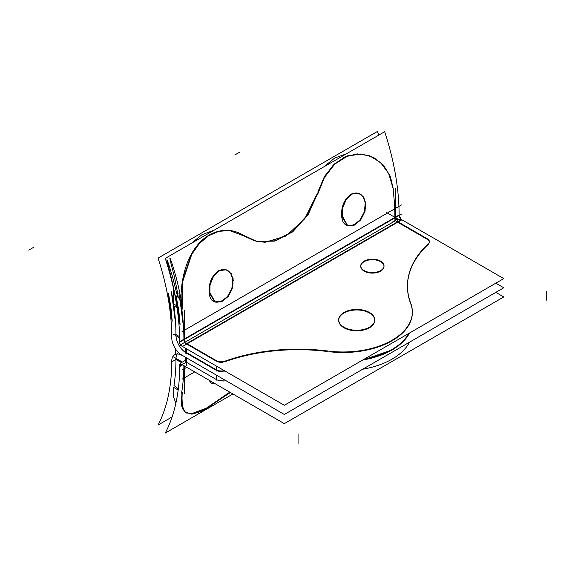 <?xml version="1.0" encoding="UTF-8"?>
<svg xmlns="http://www.w3.org/2000/svg" width="575" height="575" viewBox="0 0 575 575"><rect width="100%" height="100%" fill="white"/><g stroke="black" fill="none" stroke-linecap="round" stroke-linejoin="round"><path stroke-width="0.86" d="M401.903 219.787L503.765 278.602L284.323 405.289L180.04 345.079L395.183 220.865M394.903 217.903A3.328 1.926 -120 0 0 397.26 221.979L186.731 343.527L397.26 221.979A3.328 1.926 60 0 1 394.903 217.903A3.328 1.926 -120 0 0 397.26 221.979A3.328 1.926 60 0 1 394.903 217.903L184.381 339.451M186.681 344.044L216.329 361.158M216.926 361.467A6.936 4.003 0 0 0 223.078 362.185A6.936 4.003 0 0 1 216.926 361.467A6.936 4.003 0 0 0 223.078 362.185A6.936 4.003 0 0 1 216.926 361.467M224.89 361.732A138.791 80.126 180 0 1 328.002 351.577A138.791 80.126 0 0 0 224.89 361.732A138.791 80.126 180 0 1 328.002 351.577A138.791 80.126 0 0 0 224.89 361.732A138.791 80.126 180 0 1 328.002 351.577M330.093 351.821A69.395 40.063 0 0 0 410.73 303.816A69.395 40.063 0 0 1 330.093 351.821A69.395 40.063 0 0 0 410.73 303.816A69.395 40.063 0 0 1 330.093 351.821A69.395 40.063 0 0 0 412.361 312.455M410.076 302.004A138.791 80.126 180 0 1 428.317 244.289A138.791 80.126 0 0 0 407.459 286.53A138.791 80.126 0 0 0 410.076 302.004A138.791 80.126 180 0 1 428.317 244.289A138.791 80.126 0 0 0 410.076 302.004A138.791 80.126 180 0 1 428.317 244.289M429.245 242.887A6.936 4.003 0 0 0 427.326 239.344A6.936 4.003 0 0 1 429.245 242.887A6.936 4.003 0 0 0 427.326 239.344A6.936 4.003 0 0 1 429.245 242.887M426.83 239.056L397.677 222.223M338.668 320.39A18.041 10.415 0 0 0 343.951 327.757A18.041 10.415 0 0 0 363.616 330.014A18.041 10.415 0 0 0 374.749 320.39A18.041 10.415 0 0 0 369.466 313.023A18.041 10.415 180 0 1 369.466 327.757A18.041 10.415 180 0 1 343.951 327.757A18.041 10.415 180 0 1 343.951 313.023A18.041 10.415 180 0 1 369.466 313.023A18.041 10.415 0 0 0 340.077 316.358M360.762 266.405A11.622 6.713 0 0 0 364.169 271.148A11.622 6.713 0 0 0 376.833 272.607A11.622 6.713 0 0 0 384.007 266.405A11.622 6.713 0 0 0 380.607 261.661A11.622 6.713 180 0 1 380.607 271.148A11.622 6.713 180 0 1 364.169 271.148A11.622 6.713 180 0 1 364.169 261.661A11.622 6.713 180 0 1 380.607 261.661A11.622 6.713 0 0 0 361.704 263.76M401.947 219.765L182.512 346.452A3.328 1.926 60 0 1 179.731 341.643L399.172 214.949A3.328 1.926 60 0 0 401.947 219.765M401.386 219.6L399.028 215.517L394.313 218.241L396.664 222.324L401.386 219.6L397.728 219.291M399.122 214.978A219.427 126.687 -120 0 0 384.704 131.704L165.262 258.398A219.427 126.687 -120 0 1 179.68 343.678L179.939 343.534M177.704 311.679C175.167 291.547 169.539 270.595 167.519 263.012C165.88 255.832 167.562 260.453 172.579 276.884C179.616 305.426 180.162 305.109 174.225 275.935C169.747 259.196 168.705 254.2 171.091 260.949C173.801 268.137 179.896 288.815 182.419 308.955L182.433 309.062M184.381 332.221L184.496 338.891M184.496 339.379L179.781 342.103M178.76 310.392L175.993 295.313L178.236 310.694C180.507 329.734 180.679 329.626 178.76 310.392M181.722 308.682L178.962 293.602L181.197 308.983C183.468 328.023 183.641 327.915 181.722 308.682L182.447 280.852L191.403 254.136L198.907 243.527L208.078 235.75L218.399 231.301L229.166 230.467L243.865 235.728C229.181 225.644 208.754 230.036 196.478 246.416C183.799 262.308 179.041 289.031 181.829 309.3C179.041 289.031 183.799 262.308 196.478 246.416C208.754 230.036 229.181 225.644 243.865 235.728C229.181 225.644 208.754 230.036 196.478 246.416C183.799 262.308 179.041 289.031 181.829 309.3A219.427 126.687 -120 0 1 183.907 339.236A219.427 126.687 -120 0 0 181.829 309.3A219.427 126.687 -120 0 1 183.907 339.236A219.427 126.687 -120 0 0 181.829 309.3M173.65 303.988L176.755 305.778M173.513 334.305L179.644 337.841M184.381 310.184L184.381 340.58M177.007 307.431L173.988 306.267A208.186 120.197 60 0 1 175.957 334.6A208.186 120.197 -120 0 0 173.988 306.267L177.007 307.431L173.988 306.267A208.186 120.197 60 0 1 175.957 334.6A208.186 120.197 -120 0 0 173.988 306.267A208.186 120.197 60 0 1 175.957 334.6M186.731 353.798L186.731 348.946M175.483 334.312L179.616 336.698M186.264 352.978A14.576 8.417 -120 0 1 175.957 335.132A14.576 8.417 -120 0 0 186.264 352.978A14.576 8.417 -120 0 1 175.957 335.132A14.576 8.417 -120 0 0 186.264 352.978L186.264 348.673M186.264 343.8A3.328 1.926 60 0 1 183.907 339.717A3.328 1.926 -120 0 0 186.264 343.8A3.328 1.926 60 0 1 183.907 339.717A3.328 1.926 -120 0 0 186.264 343.8M185.66 353.179L185.66 348.328M216.926 371.227L216.926 366.376M185.66 342.908L216.926 360.963M216.329 366.031L216.329 370.336L186.724 353.244L216.329 370.336L186.724 353.244L216.329 370.336L186.724 353.244L216.329 370.336L186.724 353.244L216.329 370.336L186.724 353.244L216.329 370.336L186.724 353.244L216.329 370.336L186.724 353.244L216.329 370.336L216.329 366.031L216.329 370.336L186.724 353.244L216.329 370.336L186.724 353.244L216.329 370.336L216.329 366.031L216.329 370.882M225.443 360.971A6.936 4.003 180 0 1 215.877 360.331M223.078 371.364A6.936 4.003 180 0 1 216.926 370.645A6.936 4.003 0 0 0 223.078 371.364A6.936 4.003 180 0 1 216.926 370.645A6.936 4.003 0 0 0 223.078 371.364A6.936 4.003 180 0 1 216.926 370.645A6.936 4.003 0 0 0 223.078 371.364A6.936 4.003 180 0 1 216.926 370.645A6.936 4.003 0 0 0 223.078 371.364A6.936 4.003 180 0 1 218.831 371.263M330.093 351.311A138.791 80.126 0 0 0 223.078 361.848M223.078 369.926L223.078 372.111M410.076 301.71A69.395 40.063 180 0 1 412.361 311.909A69.395 40.063 180 0 1 325.292 350.657M409.501 333.018A69.395 40.063 180 0 1 362.688 360.051A69.395 40.063 0 0 0 409.501 333.018A69.395 40.063 180 0 1 362.688 360.051A69.395 40.063 0 0 0 409.501 333.018A69.395 40.063 180 0 1 362.688 360.051A69.395 40.063 0 0 0 409.501 333.018A69.395 40.063 180 0 1 362.688 360.051L392.035 349.967L402.608 342.125L409.501 333.018A69.395 40.063 180 0 1 362.688 360.051L392.035 349.967L402.608 342.125L409.501 333.018A69.395 40.063 0 0 1 362.688 360.051L392.035 349.967L402.608 342.125L409.501 333.018L402.608 342.125L392.035 349.967L362.688 360.051L392.035 349.967L402.608 342.125L409.501 333.018L402.608 342.125L392.035 349.967L362.688 360.051A69.395 40.063 0 0 0 409.501 333.018L402.608 342.125L392.035 349.967L362.688 360.051L392.035 349.967L402.608 342.125L409.501 333.018M429.46 242.693A138.791 80.126 0 0 0 407.459 285.983A138.791 80.126 0 0 0 411.211 304.477M426.83 238.539A6.936 4.003 180 0 1 429.36 241.629A6.936 4.003 180 0 1 427.937 244.059M427.929 239.143L396.657 221.088M397.728 222.252L397.728 218.989L386.486 212.498M395.377 218.759L395.377 188.363M393.135 189.894A219.427 126.687 60 0 1 394.903 217.415A219.427 126.687 60 0 0 393.135 189.894A219.427 126.687 60 0 1 394.903 217.415A219.427 126.687 60 0 0 393.135 189.894M393.552 190.059L390.317 176.317L383.388 165.09L373.57 157.413L362.006 154.007L347.803 155.918L334.808 164.04L324.451 177.459L317.544 194.616M392.826 187.479L388.657 173.513L380.578 162.581L369.624 155.796L357.168 153.877L344.655 157.025L333.356 164.989L324.221 177.05L317.81 192.1L324.221 177.05L333.356 164.989L344.655 157.025L357.168 153.877L369.624 155.796L380.578 162.581L388.657 173.513L392.826 187.479L388.657 173.513L380.578 162.581L369.624 155.796L357.168 153.877L344.655 157.025L333.356 164.989L324.221 177.05L317.81 192.1L324.846 175.979L335.002 163.451L347.53 155.832L361.15 153.935M346.596 153.705L334.542 158.139L323.84 166.843L334.542 158.139L346.596 153.705L334.542 158.139L323.84 166.843L334.542 158.139L346.596 153.705L334.542 158.139L323.84 166.843M318.234 192.172L308.02 214.849L292.704 231.847L274.893 241.119L256.817 241.443L243.556 235.29M244.799 236.339L254.632 240.86L264.96 242.312L285.955 236.03L304.764 218.73L317.465 193.236L304.764 218.73L285.955 236.03L264.96 242.312L254.632 240.86L244.799 236.339L254.632 240.86L264.96 242.312L285.955 236.03L304.764 218.73L317.465 193.236L307.309 215.115L292.38 231.596L275.073 240.803L257.463 241.579M256.313 241.313L245.202 236.591M245.166 236.404L229.533 230.503L218.766 231.344L208.445 235.807L199.281 243.62L191.791 254.265L182.879 281.06L182.225 308.94M214.108 230.194L202.055 234.629L191.36 243.333L202.055 234.629L214.108 230.194L202.055 234.629L191.36 243.333L202.055 234.629L214.108 230.194L202.055 234.629L191.36 243.333M173.643 288.154L173.593 302.551M378.695 135.175A208.186 120.197 -120 0 0 377.495 131.409L158.053 258.103A208.186 120.197 -120 0 1 171.731 339.013L171.803 338.97M173.729 304.031L173.585 288.88L173.729 304.031M170.394 307.697C172.572 325.874 172.744 325.773 170.919 307.395C167.771 288.844 167.591 288.945 170.394 307.697M173.355 305.986C175.533 324.163 175.706 324.063 173.887 305.684C170.732 287.133 170.559 287.234 173.355 305.986M182.512 355.673A14.576 8.417 60 0 1 171.745 337.029M495.815 283.188L503.765 287.78L284.323 414.467L503.765 287.78L495.815 283.188M180.205 354.164L284.323 414.467L180.205 354.164M368.64 312.031A18.041 10.415 180 0 1 374.749 319.844A18.041 10.415 180 0 1 363.084 329.59A18.041 10.415 180 0 1 343.174 326.737M344.777 327.657A18.041 10.415 180 0 1 338.668 319.844A18.041 10.415 180 0 1 350.333 310.098A18.041 10.415 180 0 1 370.243 312.958M380.075 260.827A11.622 6.713 180 0 1 384.007 265.858A11.622 6.713 180 0 1 376.496 272.14A11.622 6.713 180 0 1 363.666 270.3M364.701 270.897A11.622 6.713 180 0 1 360.762 265.858A11.622 6.713 180 0 1 368.28 259.584A11.622 6.713 180 0 1 381.103 261.424M209.832 293.904L210.055 284.833L213.62 276.122L219.643 270.537L226.356 269.826L231.143 273.52L233.342 280.327M226.133 269.761L230.532 273.147L232.774 279.206L231.883 288.319L227.42 296.635L220.994 301.645L214.691 301.796L209.221 292.804L209.753 283.942L213.411 275.626L219.312 270.343L225.817 269.668M233.091 278.465L232.566 287.795L228.16 296.513L221.583 301.817L215.086 301.976L209.58 292.035M365.829 203.838L363.63 197.031L358.843 193.337L352.13 194.048L346.107 199.633L342.535 208.344L342.319 217.408M347.178 225.307L341.708 216.315L342.24 207.446L345.898 199.137L351.799 193.854L358.304 193.171M358.62 193.272L363.019 196.657L365.262 202.716L364.421 211.658L360.115 219.887L353.855 224.99L347.595 225.472L354.071 225.328L360.647 220.024L365.053 211.305L365.578 201.976M342.067 215.546L347.573 225.486M185.66 360.187L180.04 363.436L284.323 423.646L503.765 296.959L495.815 292.366M409.501 342.197A69.395 40.063 180 0 1 362.688 369.229A69.395 40.063 180 0 0 409.501 342.197A69.395 40.063 180 0 1 362.688 369.229A69.395 40.063 180 0 0 409.501 342.197M223.078 380.542A6.936 4.003 180 0 1 216.926 379.823A6.936 4.003 180 0 0 223.078 380.542A6.936 4.003 180 0 1 216.926 379.823A6.936 4.003 180 0 0 223.078 380.542M216.329 379.514L216.329 375.209L216.329 379.514L186.264 362.157L216.329 379.514L216.329 375.209L216.329 379.514L186.264 362.157L186.264 357.851L186.264 362.157L216.329 379.514L186.264 362.157L186.264 357.851M182.512 364.917A3.328 1.926 -120 0 0 180.377 364.428A3.328 1.926 -120 0 0 179.731 366.519L182.555 364.895M186.853 361.819L182.138 364.543C180.708 363.874 179.917 364.327 179.781 365.901L181.204 365.075M180.715 363.831L179.68 364.428A219.427 126.687 60 0 1 165.262 433.061L232.947 393.983M364.047 359.26A69.395 40.063 0 0 0 409.084 333.263M223.078 381.29L223.078 379.105M223.078 371.026A138.791 80.126 180 0 1 224.243 370.602M216.926 370.106A6.936 4.003 0 0 0 223.078 370.825M216.926 370.645A6.936 4.003 0 0 0 221.504 371.507M216.926 375.554L216.926 380.406M216.926 370.142L185.66 352.087M185.66 357.506L185.66 362.358M186.731 358.124L186.731 365.693M175.483 348.91L175.483 354.272M181.427 362.631L175.964 359.476A208.186 120.197 60 0 1 173.988 385.516L178.322 388.851L173.988 385.516A208.186 120.197 -120 0 0 175.957 359.483A208.186 120.197 60 0 1 173.988 385.516L178.322 388.851L173.988 385.516A208.186 120.197 -120 0 0 175.957 359.483A208.186 120.197 60 0 1 173.988 385.516L178.322 388.851M175.957 358.929A14.576 8.417 -120 0 1 178.458 352.604A14.576 8.417 -120 0 0 175.957 358.929A14.576 8.417 -120 0 1 178.458 352.604A14.576 8.417 -120 0 0 175.957 358.929L181.901 362.358M173.513 356.931L182.404 362.07M173.513 387.327L178.178 390.015M184.381 365.944L184.381 393.602M181.829 391.539A219.427 126.687 -120 0 0 183.892 365.664A219.427 126.687 -120 0 1 181.829 391.539A219.427 126.687 -120 0 0 183.892 365.664A219.427 126.687 -120 0 1 181.829 391.539M182.225 392.358L181.765 404.599L184.862 412.031L191.849 414.18L202.45 411.111L230.367 392.495M181.743 392.078L182.483 408.732L185.977 412.742L191.59 413.713L208.509 407.33L229.784 392.157L208.509 407.33L191.59 413.713L185.977 412.742L182.483 408.732L181.743 392.078L182.483 408.732L185.977 412.742L191.59 413.713L208.509 407.33L229.784 392.157L204.298 409.565L194.041 413.36L186.595 413.044M184.561 411.729L181.592 405.878L181.24 396.427M172.097 416.925L158.053 425.033A208.186 120.197 60 0 0 171.731 359.914M175.871 403.233L173.542 396.966L173.715 387.442L173.542 396.966L175.871 403.233L173.542 396.966L173.715 387.442L173.542 396.966L175.871 403.233M182.512 355.702A14.576 8.417 -120 0 0 174.757 354.696A14.576 8.417 -120 0 0 171.745 361.912L175.964 359.476M209.659 380.542L211.047 383.115L215.187 383.733M210.63 382.77L209.221 380.283L214.568 383.374L210.932 382.986M343.951 327.757A18.041 10.415 0 0 0 369.466 327.757A18.041 10.415 0 0 0 369.466 313.023A18.041 10.415 0 0 0 343.951 313.023A18.041 10.415 0 0 0 343.951 327.757A18.041 10.415 180 0 1 343.951 313.023A18.041 10.415 180 0 1 369.466 313.023A18.041 10.415 180 0 1 369.466 327.757A18.041 10.415 180 0 1 343.951 327.757A18.041 10.415 0 0 0 369.466 327.757A18.041 10.415 0 0 0 369.466 313.023A18.041 10.415 0 0 0 343.951 313.023A18.041 10.415 0 0 0 343.951 327.757M364.169 271.148A11.622 6.713 0 0 0 380.607 271.148A11.622 6.713 0 0 0 380.607 261.661A11.622 6.713 0 0 0 364.169 261.661A11.622 6.713 0 0 0 364.169 271.148A11.622 6.713 180 0 1 364.169 261.661A11.622 6.713 180 0 1 380.607 261.661A11.622 6.713 180 0 1 380.607 271.148A11.622 6.713 180 0 1 364.169 271.148A11.622 6.713 0 0 0 380.607 271.148A11.622 6.713 0 0 0 380.607 261.661A11.622 6.713 0 0 0 364.169 261.661A11.622 6.713 0 0 0 364.169 271.148M209.221 292.804C208.531 283.195 211.622 275.849 218.5 270.775C225.932 267.591 230.69 270.401 232.774 279.206C235.606 298.008 210.601 312.448 209.221 292.804C210.601 312.448 235.606 298.008 232.774 279.206C230.69 270.401 225.932 267.591 218.5 270.775C211.622 275.849 208.531 283.195 209.221 292.804C208.531 283.195 211.622 275.849 218.5 270.775C225.932 267.591 230.69 270.401 232.774 279.206C235.606 298.008 210.601 312.448 209.221 292.804M365.262 202.716C363.177 193.912 358.412 191.101 350.987 194.285C344.109 199.36 341.018 206.705 341.708 216.315C343.088 235.958 368.093 221.519 365.262 202.716C363.177 193.912 358.412 191.101 350.987 194.285C344.109 199.36 341.018 206.705 341.708 216.315C343.088 235.958 368.093 221.519 365.262 202.716C368.093 221.519 343.088 235.958 341.708 216.315C341.018 206.705 344.109 199.36 350.987 194.285C358.412 191.101 363.177 193.912 365.262 202.716M397.26 219.262L392.351 222.094L397.26 219.262M401.479 214.108L182.045 340.795M28.75 250.139L33.659 247.307L28.75 250.139M179.688 342.154L399.122 215.467M298.058 434.405L298.058 440.076M224.89 370.976L224.89 371.45M546.25 291.115L546.25 296.786M401.479 204.93L182.045 331.617M182.045 370.034L186.753 367.317M239.746 152.123L234.837 154.955L239.746 152.123M182.045 364.593L179.688 365.952M209.221 380.283L214.568 383.374L209.221 380.283M546.25 300.294L546.25 294.63M298.058 443.591L298.058 437.92M224.89 380.154L224.89 380.628M182.045 379.213L194.702 371.903M180.377 364.428L181.067 364.033"/></g></svg>
